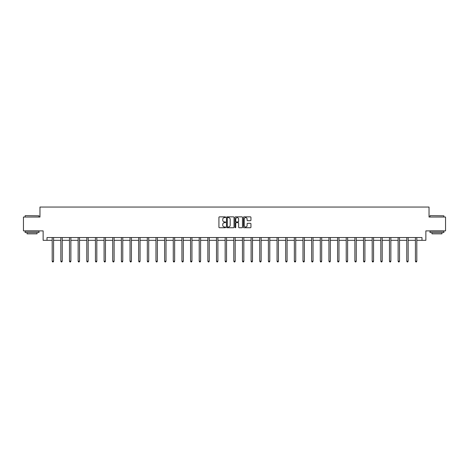 <?xml version="1.0" encoding="UTF-8"?>
<svg xmlns="http://www.w3.org/2000/svg" width="469" height="469" viewBox="0 0 469 469"><rect width="100%" height="100%" fill="white"/><g stroke="black" fill="none" stroke-linecap="round" stroke-linejoin="round"><path stroke-width="0.7" d="M225.63 217.235A0.381 0.381 0 0 0 225.249 216.854L219.469 216.854A0.545 0.545 0 0 0 218.923 217.399L218.923 227.195A0.545 0.545 0 0 0 219.469 227.741L225.249 227.741A0.381 0.381 0 0 0 225.63 227.359A0.381 0.381 0 0 0 225.249 226.978L224.499 226.978A1.741 1.741 0 0 1 222.757 225.237L222.757 224.422A1.741 1.741 0 0 1 224.499 222.681L225.249 222.681A0.381 0.381 0 0 0 225.63 222.3A0.381 0.381 0 0 0 225.249 221.919L224.499 221.919A1.741 1.741 0 0 1 222.757 220.178L222.757 219.357A1.741 1.741 0 0 1 224.499 217.616L225.249 217.616A0.381 0.381 0 0 0 225.63 217.235M250.405 220.694A0.545 0.545 0 0 0 250.944 220.149L250.944 217.399A0.545 0.545 0 0 0 250.405 216.854L243.98 216.854A0.545 0.545 0 0 0 243.44 217.399L243.44 227.195A0.545 0.545 0 0 0 243.98 227.741L250.405 227.741A0.545 0.545 0 0 0 250.944 227.195L250.944 223.877A0.545 0.545 0 0 0 250.405 223.332L247.655 223.332A0.545 0.545 0 0 0 247.11 223.877L247.11 225.525A1.454 1.454 0 0 1 245.656 226.978A1.454 1.454 0 0 1 244.202 225.525L244.202 219.076A1.454 1.454 0 0 1 245.656 217.616A1.454 1.454 0 0 1 247.11 219.076L247.11 220.149A0.545 0.545 0 0 0 247.655 220.694L250.405 220.694M47.011 240.316L47.011 237.543L421.989 237.543L421.989 240.316L425.87 240.316L425.87 230.889L445.55 230.889L445.55 217.03L429.029 217.03L429.029 207.052L39.971 207.052L39.971 217.03L23.45 217.03L23.45 230.889L43.13 230.889L43.13 240.316L52.194 240.316M234.025 217.399A0.545 0.545 0 0 0 233.48 216.854L227.06 216.854A0.545 0.545 0 0 0 226.515 217.399L226.515 227.195A0.545 0.545 0 0 0 227.06 227.741L233.48 227.741A0.545 0.545 0 0 0 234.025 227.195L234.025 217.399M235.52 216.854L241.94 216.854A0.545 0.545 0 0 1 242.485 217.399L242.485 227.195A0.545 0.545 0 0 1 241.94 227.741L239.196 227.741A0.545 0.545 0 0 1 238.651 227.195L238.651 223.221A0.545 0.545 0 0 0 238.105 222.681L236.282 222.681A0.545 0.545 0 0 0 235.737 223.221L235.737 227.359A0.381 0.381 0 0 1 235.356 227.741A0.381 0.381 0 0 1 234.975 227.359L234.975 217.399A0.545 0.545 0 0 1 235.52 216.854M53.577 240.316L60.841 240.316M62.23 240.316L69.488 240.316M70.878 240.316L78.141 240.316M79.525 240.316L86.788 240.316M88.172 240.316L95.436 240.316M96.819 240.316L104.083 240.316M105.472 240.316L112.73 240.316M114.119 240.316L121.377 240.316M122.767 240.316L130.03 240.316M131.414 240.316L138.677 240.316M140.061 240.316L147.325 240.316M148.708 240.316L155.972 240.316M157.361 240.316L164.619 240.316M166.008 240.316L173.272 240.316M174.656 240.316L181.919 240.316M183.303 240.316L190.566 240.316M191.95 240.316L199.214 240.316M200.597 240.316L207.861 240.316M209.25 240.316L216.508 240.316M217.897 240.316L225.161 240.316M226.545 240.316L233.808 240.316M235.192 240.316L242.455 240.316M243.839 240.316L251.103 240.316M252.492 240.316L259.75 240.316M261.139 240.316L268.403 240.316M269.786 240.316L277.05 240.316M278.434 240.316L285.697 240.316M287.081 240.316L294.344 240.316M295.728 240.316L302.992 240.316M304.381 240.316L311.639 240.316M313.028 240.316L320.292 240.316M321.675 240.316L328.939 240.316M330.323 240.316L337.586 240.316M338.97 240.316L346.233 240.316M347.623 240.316L354.881 240.316M356.27 240.316L363.528 240.316M364.917 240.316L372.181 240.316M373.564 240.316L380.828 240.316M382.212 240.316L389.475 240.316M390.859 240.316L398.122 240.316M399.512 240.316L406.77 240.316M408.159 240.316L415.423 240.316M416.806 240.316L421.989 240.316M227.658 217.616A0.381 0.381 0 0 0 227.277 217.997L227.277 226.597A0.381 0.381 0 0 0 227.658 226.978L228.444 226.978A1.741 1.741 0 0 0 230.185 225.237L230.185 219.357A1.741 1.741 0 0 0 228.444 217.616L227.658 217.616M238.651 219.099A1.454 1.454 0 0 0 237.191 217.645A1.454 1.454 0 0 0 235.737 219.099L235.737 221.374A0.545 0.545 0 0 0 236.282 221.919L238.105 221.919A0.545 0.545 0 0 0 238.651 221.374L238.651 219.099M53.654 237.543L53.618 237.625A0.557 0.557 0 0 0 53.577 237.83L53.577 261.227L52.194 261.227L52.194 237.83A0.557 0.557 0 0 0 52.153 237.625L52.123 237.543M53.577 261.227L53.167 261.948L52.61 261.948L52.194 261.227M25.279 215.646L38.974 215.81L25.279 215.646M32.044 232.554L25.115 232.554L25.115 231.17L38.974 231.17L38.974 232.554L32.044 232.554M37.033 232.554L37.033 233.832L27.055 233.832L27.055 232.554M430.196 215.646L443.885 215.81L430.196 215.646M436.956 232.554L430.026 232.554L430.026 231.17L443.885 231.17L443.885 232.554L436.956 232.554M441.945 232.554L441.945 233.832L431.967 233.832L431.967 232.554M62.301 237.543L62.266 237.625A0.557 0.557 0 0 0 62.23 237.83L62.23 261.227L60.841 261.227L60.841 237.83A0.557 0.557 0 0 0 60.8 237.625L60.771 237.543M62.23 261.227L61.814 261.948L61.257 261.948L60.841 261.227M70.948 237.543L70.919 237.625A0.557 0.557 0 0 0 70.878 237.83L70.878 261.227L69.488 261.227L69.488 237.83A0.557 0.557 0 0 0 69.453 237.625L69.418 237.543M70.878 261.227L70.461 261.948L69.904 261.948L69.488 261.227M79.595 237.543L79.566 237.625A0.557 0.557 0 0 0 79.525 237.83L79.525 261.227L78.141 261.227L78.141 237.83A0.557 0.557 0 0 0 78.1 237.625L78.065 237.543M79.525 261.227L79.109 261.948L78.558 261.948L78.141 261.227M88.248 237.543L88.213 237.625A0.557 0.557 0 0 0 88.172 237.83L88.172 261.227L86.788 261.227L86.788 237.83A0.557 0.557 0 0 0 86.747 237.625L86.712 237.543M88.172 261.227L87.756 261.948L87.205 261.948L86.788 261.227M96.895 237.543L96.86 237.625A0.557 0.557 0 0 0 96.819 237.83L96.819 261.227L95.436 261.227L95.436 237.83A0.557 0.557 0 0 0 95.395 237.625L95.365 237.543M96.819 261.227L96.403 261.948L95.852 261.948L95.436 261.227M105.543 237.543L105.507 237.625A0.557 0.557 0 0 0 105.472 237.83L105.472 261.227L104.083 261.227L104.083 237.83A0.557 0.557 0 0 0 104.042 237.625L104.012 237.543M105.472 261.227L105.056 261.948L104.499 261.948L104.083 261.227M114.19 237.543L114.16 237.625A0.557 0.557 0 0 0 114.119 237.83L114.119 261.227L112.73 261.227L112.73 237.83A0.557 0.557 0 0 0 112.689 237.625L112.66 237.543M114.119 261.227L113.703 261.948L113.146 261.948L112.73 261.227M122.837 237.543L122.808 237.625A0.557 0.557 0 0 0 122.767 237.83L122.767 261.227L121.377 261.227L121.377 237.83A0.557 0.557 0 0 0 121.342 237.625L121.307 237.543M122.767 261.227L122.35 261.948L121.793 261.948L121.377 261.227M131.484 237.543L131.455 237.625A0.557 0.557 0 0 0 131.414 237.83L131.414 261.227L130.03 261.227L130.03 237.83A0.557 0.557 0 0 0 129.989 237.625L129.954 237.543M131.414 261.227L130.998 261.948L130.446 261.948L130.03 261.227M140.137 237.543L140.102 237.625A0.557 0.557 0 0 0 140.061 237.83L140.061 261.227L138.677 261.227L138.677 237.83A0.557 0.557 0 0 0 138.636 237.625L138.601 237.543M140.061 261.227L139.645 261.948L139.094 261.948L138.677 261.227M148.784 237.543L148.749 237.625A0.557 0.557 0 0 0 148.708 237.83L148.708 261.227L147.325 261.227L147.325 237.83A0.557 0.557 0 0 0 147.284 237.625L147.254 237.543M148.708 261.227L148.298 261.948L147.741 261.948L147.325 261.227M157.432 237.543L157.396 237.625A0.557 0.557 0 0 0 157.361 237.83L157.361 261.227L155.972 261.227L155.972 237.83A0.557 0.557 0 0 0 155.931 237.625L155.901 237.543M157.361 261.227L156.945 261.948L156.388 261.948L155.972 261.227M166.079 237.543L166.049 237.625A0.557 0.557 0 0 0 166.008 237.83L166.008 261.227L164.619 261.227L164.619 237.83A0.557 0.557 0 0 0 164.584 237.625L164.549 237.543M166.008 261.227L165.592 261.948L165.035 261.948L164.619 261.227M174.726 237.543L174.697 237.625A0.557 0.557 0 0 0 174.656 237.83L174.656 261.227L173.272 261.227L173.272 237.83A0.557 0.557 0 0 0 173.231 237.625L173.196 237.543M174.656 261.227L174.239 261.948L173.682 261.948L173.272 261.227M183.379 237.543L183.344 237.625A0.557 0.557 0 0 0 183.303 237.83L183.303 261.227L181.919 261.227L181.919 237.83A0.557 0.557 0 0 0 181.878 237.625L181.843 237.543M183.303 261.227L182.887 261.948L182.335 261.948L181.919 261.227M192.026 237.543L191.991 237.625A0.557 0.557 0 0 0 191.95 237.83L191.95 261.227L190.566 261.227L190.566 237.83A0.557 0.557 0 0 0 190.525 237.625L190.49 237.543M191.95 261.227L191.534 261.948L190.983 261.948L190.566 261.227M200.673 237.543L200.638 237.625A0.557 0.557 0 0 0 200.597 237.83L200.597 261.227L199.214 261.227L199.214 237.83A0.557 0.557 0 0 0 199.173 237.625L199.143 237.543M200.597 261.227L200.187 261.948L199.63 261.948L199.214 261.227M209.321 237.543L209.291 237.625A0.557 0.557 0 0 0 209.25 237.83L209.25 261.227L207.861 261.227L207.861 237.83A0.557 0.557 0 0 0 207.82 237.625L207.79 237.543M209.25 261.227L208.834 261.948L208.277 261.948L207.861 261.227M217.968 237.543L217.938 237.625A0.557 0.557 0 0 0 217.897 237.83L217.897 261.227L216.508 261.227L216.508 237.83A0.557 0.557 0 0 0 216.473 237.625L216.438 237.543M217.897 261.227L217.481 261.948L216.924 261.948L216.508 261.227M226.615 237.543L226.586 237.625A0.557 0.557 0 0 0 226.545 237.83L226.545 261.227L225.161 261.227L225.161 237.83A0.557 0.557 0 0 0 225.12 237.625L225.085 237.543M226.545 261.227L226.128 261.948L225.577 261.948L225.161 261.227M235.268 237.543L235.233 237.625A0.557 0.557 0 0 0 235.192 237.83L235.192 261.227L233.808 261.227L233.808 237.83A0.557 0.557 0 0 0 233.767 237.625L233.732 237.543M235.192 261.227L234.776 261.948L234.224 261.948L233.808 261.227M243.915 237.543L243.88 237.625A0.557 0.557 0 0 0 243.839 237.83L243.839 261.227L242.455 261.227L242.455 237.83A0.557 0.557 0 0 0 242.414 237.625L242.385 237.543M243.839 261.227L243.423 261.948L242.872 261.948L242.455 261.227M252.562 237.543L252.527 237.625A0.557 0.557 0 0 0 252.492 237.83L252.492 261.227L251.103 261.227L251.103 237.83A0.557 0.557 0 0 0 251.062 237.625L251.032 237.543M252.492 261.227L252.076 261.948L251.519 261.948L251.103 261.227M261.21 237.543L261.18 237.625A0.557 0.557 0 0 0 261.139 237.83L261.139 261.227L259.75 261.227L259.75 237.83A0.557 0.557 0 0 0 259.709 237.625L259.679 237.543M261.139 261.227L260.723 261.948L260.166 261.948L259.75 261.227M269.857 237.543L269.827 237.625A0.557 0.557 0 0 0 269.786 237.83L269.786 261.227L268.403 261.227L268.403 237.83A0.557 0.557 0 0 0 268.362 237.625L268.327 237.543M269.786 261.227L269.37 261.948L268.813 261.948L268.403 261.227M278.51 237.543L278.475 237.625A0.557 0.557 0 0 0 278.434 237.83L278.434 261.227L277.05 261.227L277.05 237.83A0.557 0.557 0 0 0 277.009 237.625L276.974 237.543M278.434 261.227L278.017 261.948L277.466 261.948L277.05 261.227M287.157 237.543L287.122 237.625A0.557 0.557 0 0 0 287.081 237.83L287.081 261.227L285.697 261.227L285.697 237.83A0.557 0.557 0 0 0 285.656 237.625L285.621 237.543M287.081 261.227L286.665 261.948L286.113 261.948L285.697 261.227M295.804 237.543L295.769 237.625A0.557 0.557 0 0 0 295.728 237.83L295.728 261.227L294.344 261.227L294.344 237.83A0.557 0.557 0 0 0 294.303 237.625L294.274 237.543M295.728 261.227L295.318 261.948L294.761 261.948L294.344 261.227M304.451 237.543L304.416 237.625A0.557 0.557 0 0 0 304.381 237.83L304.381 261.227L302.992 261.227L302.992 237.83A0.557 0.557 0 0 0 302.951 237.625L302.921 237.543M304.381 261.227L303.965 261.948L303.408 261.948L302.992 261.227M313.099 237.543L313.069 237.625A0.557 0.557 0 0 0 313.028 237.83L313.028 261.227L311.639 261.227L311.639 237.83A0.557 0.557 0 0 0 311.604 237.625L311.568 237.543M313.028 261.227L312.612 261.948L312.055 261.948L311.639 261.227M321.746 237.543L321.716 237.625A0.557 0.557 0 0 0 321.675 237.83L321.675 261.227L320.292 261.227L320.292 237.83A0.557 0.557 0 0 0 320.251 237.625L320.216 237.543M321.675 261.227L321.259 261.948L320.702 261.948L320.292 261.227M330.399 237.543L330.364 237.625A0.557 0.557 0 0 0 330.323 237.83L330.323 261.227L328.939 261.227L328.939 237.83A0.557 0.557 0 0 0 328.898 237.625L328.863 237.543M330.323 261.227L329.906 261.948L329.355 261.948L328.939 261.227M339.046 237.543L339.011 237.625A0.557 0.557 0 0 0 338.97 237.83L338.97 261.227L337.586 261.227L337.586 237.83A0.557 0.557 0 0 0 337.545 237.625L337.516 237.543M338.97 261.227L338.554 261.948L338.002 261.948L337.586 261.227M347.693 237.543L347.658 237.625A0.557 0.557 0 0 0 347.623 237.83L347.623 261.227L346.233 261.227L346.233 237.83A0.557 0.557 0 0 0 346.192 237.625L346.163 237.543M347.623 261.227L347.207 261.948L346.65 261.948L346.233 261.227M356.34 237.543L356.311 237.625A0.557 0.557 0 0 0 356.27 237.83L356.27 261.227L354.881 261.227L354.881 237.83A0.557 0.557 0 0 0 354.84 237.625L354.81 237.543M356.27 261.227L355.854 261.948L355.297 261.948L354.881 261.227M364.988 237.543L364.958 237.625A0.557 0.557 0 0 0 364.917 237.83L364.917 261.227L363.528 261.227L363.528 237.83A0.557 0.557 0 0 0 363.493 237.625L363.457 237.543M364.917 261.227L364.501 261.948L363.944 261.948L363.528 261.227M373.635 237.543L373.605 237.625A0.557 0.557 0 0 0 373.564 237.83L373.564 261.227L372.181 261.227L372.181 237.83A0.557 0.557 0 0 0 372.14 237.625L372.105 237.543M373.564 261.227L373.148 261.948L372.597 261.948L372.181 261.227M382.288 237.543L382.253 237.625A0.557 0.557 0 0 0 382.212 237.83L382.212 261.227L380.828 261.227L380.828 237.83A0.557 0.557 0 0 0 380.787 237.625L380.752 237.543M382.212 261.227L381.795 261.948L381.244 261.948L380.828 261.227M390.935 237.543L390.9 237.625A0.557 0.557 0 0 0 390.859 237.83L390.859 261.227L389.475 261.227L389.475 237.83A0.557 0.557 0 0 0 389.434 237.625L389.405 237.543M390.859 261.227L390.443 261.948L389.891 261.948L389.475 261.227M399.582 237.543L399.547 237.625A0.557 0.557 0 0 0 399.512 237.83L399.512 261.227L398.122 261.227L398.122 237.83A0.557 0.557 0 0 0 398.081 237.625L398.052 237.543M399.512 261.227L399.096 261.948L398.539 261.948L398.122 261.227M408.229 237.543L408.2 237.625A0.557 0.557 0 0 0 408.159 237.83L408.159 261.227L406.77 261.227L406.77 237.83A0.557 0.557 0 0 0 406.734 237.625L406.699 237.543M408.159 261.227L407.743 261.948L407.186 261.948L406.77 261.227M416.877 237.543L416.847 237.625A0.557 0.557 0 0 0 416.806 237.83L416.806 261.227L415.423 261.227L415.423 237.83A0.557 0.557 0 0 0 415.382 237.625L415.346 237.543M416.806 261.227L416.39 261.948L415.833 261.948L415.423 261.227M25.115 217.03L25.115 215.81M38.974 217.03L38.974 215.81M430.026 217.03L430.026 215.81M443.885 217.03L443.885 215.81"/></g></svg>
